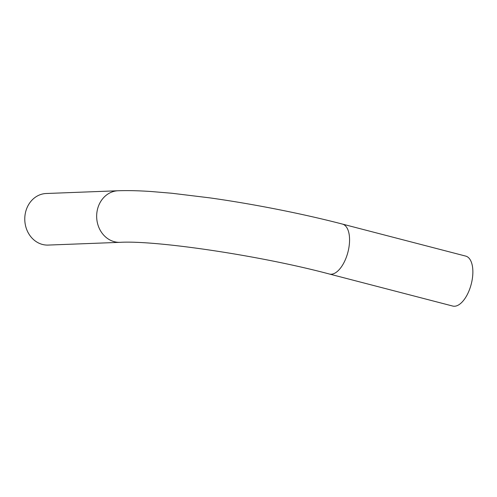 <?xml version="1.0" encoding="UTF-8"?>
<svg xmlns="http://www.w3.org/2000/svg" width="497" height="497" viewBox="0 0 497 497"><rect width="100%" height="100%" fill="white"/><g stroke="black" fill="none" stroke-linecap="round" stroke-linejoin="round"><path stroke-width="0.75" d="M465.726 256.104A25.807 12.375 104.6 0 1 471.653 282.395A25.807 12.375 104.6 0 1 454.531 306.245A25.807 12.375 104.6 0 1 452.755 306.059L329.461 274.04A25.807 12.375 104.6 0 0 331.238 274.226A25.807 12.375 104.6 0 0 348.726 248.575A25.807 12.375 104.6 0 0 342.433 224.085L465.726 256.104M342.433 224.085C302.698 213.735 253.315 203.975 209.753 197.862L171.794 193.246L151.268 191.525C138.557 190.668 127.499 190.413 118.087 190.755L46.202 193.507A25.807 22.415 87.8 0 0 24.85 216.854A25.807 22.415 87.8 0 0 42.481 244.456A25.807 22.415 87.8 0 0 48.178 245.077L120.063 242.331C156.064 240.225 259.981 255.495 329.461 274.04M118.087 190.755A25.807 22.415 87.8 0 0 97.157 210.846A25.807 22.415 87.8 0 0 114.366 241.704A25.807 22.415 87.8 0 0 120.063 242.331"/></g></svg>
